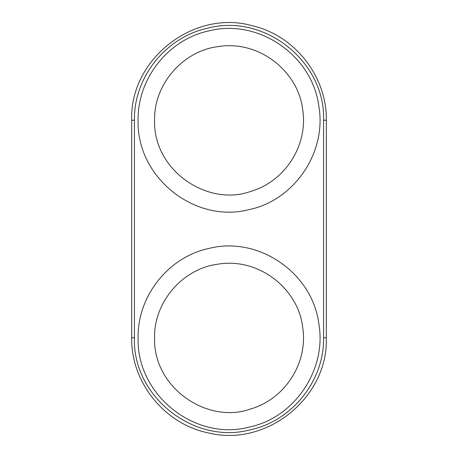 <?xml version="1.0" encoding="UTF-8"?>
<svg xmlns="http://www.w3.org/2000/svg" width="458" height="458" viewBox="0 0 458 458"><rect width="100%" height="100%" fill="white"/><g stroke="black" fill="none" stroke-linecap="round" stroke-linejoin="round"><path stroke-width="0.69" d="M134.423 337.775L134.423 120.225C133.673 77.419 165.842 36.972 207.932 28.133C264.638 13.122 325.627 61.899 323.577 120.225L323.577 337.775C324.327 380.581 292.158 421.028 250.068 429.867C193.362 444.878 132.373 396.101 134.423 337.775L131.675 337.775C130.891 382.39 164.714 424.142 208.109 432.844C266.642 447.672 328.409 397.321 326.325 337.775L326.325 120.225C327.075 76.48 294.528 34.98 251.431 25.511C193.471 9.532 129.603 59.328 131.675 120.225L131.675 337.775M138.098 337.775C136.352 395.099 195.274 441.449 249.1 427.125C293.899 418.028 326.857 370.316 318.894 324.024C312.379 272.396 257.894 235.761 208.917 248.436C168.847 256.783 137.4 295.748 138.098 337.775M138.098 120.225C136.352 177.549 195.274 223.899 249.1 209.575C293.899 200.478 326.857 152.766 318.894 106.474C312.379 54.846 257.894 18.211 208.917 30.886C168.847 39.233 137.4 78.198 138.098 120.225M154.575 337.775C153.882 301.347 183.211 268.88 217.092 264.306C259.028 256.835 298.536 289.227 302.709 327.43C308.194 361.791 285.992 398.907 250.16 409.137C207.468 424.303 153.064 387.903 154.575 337.775M154.575 120.225C153.882 83.797 183.211 51.33 217.092 46.756C259.028 39.285 298.536 71.677 302.709 109.88C308.194 144.241 285.992 181.357 250.16 191.587C207.468 206.753 153.064 170.353 154.575 120.225M134.423 120.225L131.675 120.225M326.325 337.775L323.577 337.775M326.325 120.225L323.577 120.225"/></g></svg>
